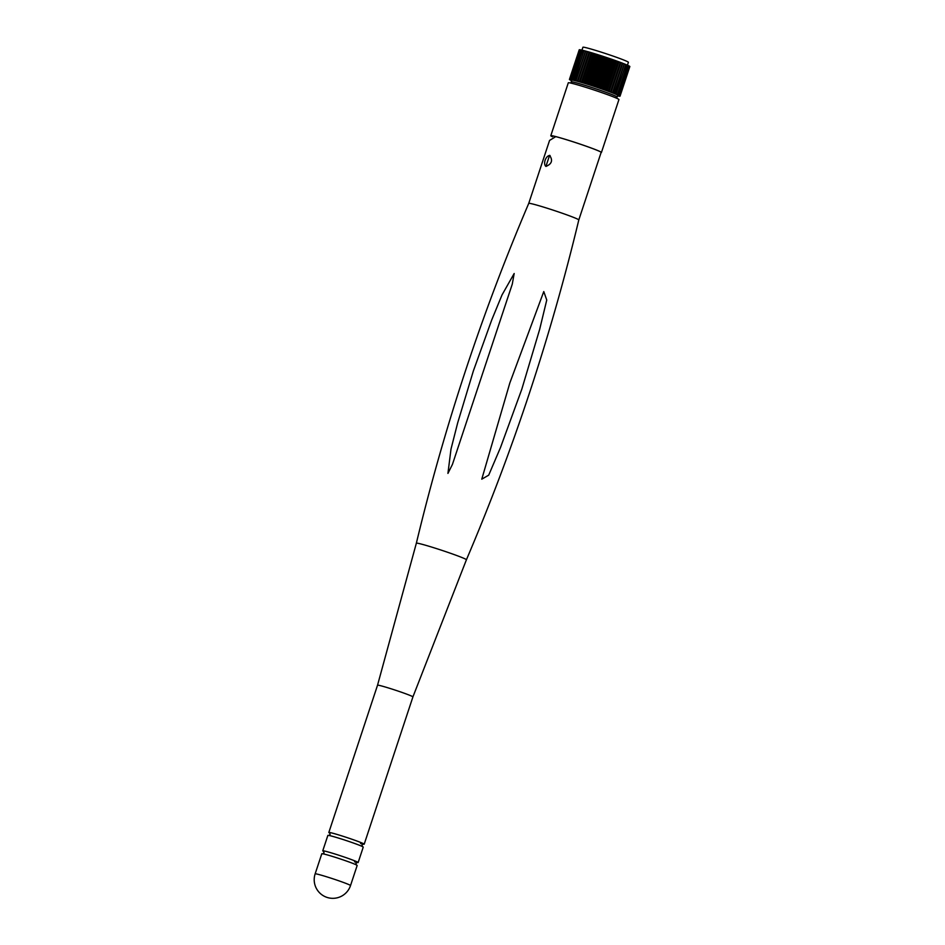 <?xml version="1.0" encoding="UTF-8"?>
<svg xmlns="http://www.w3.org/2000/svg" width="945" height="945" viewBox="0 0 945 945"><rect width="100%" height="100%" fill="white"/><g stroke="black" fill="none" stroke-linecap="round" stroke-linejoin="round"><path stroke-width="1.42" d="M323.816 851.528A18.628 0.886 18.3 0 1 322.753 850.843A18.628 0.886 18.3 0 1 323.426 850.819A18.628 0.886 18.3 0 1 326.072 851.41A18.628 0.886 18.3 0 1 343.756 856.867A18.628 0.886 18.3 0 1 357.612 862.123A18.628 0.886 18.3 0 1 358.143 862.537A18.628 0.886 18.3 0 1 356.879 862.454M325.104 854.315A18.628 0.886 18.3 0 1 345.031 860.552A18.628 0.886 18.3 0 1 357.175 865.455L350.524 885.548A18.628 0.886 18.3 0 0 338.381 880.645A18.628 0.886 18.3 0 0 318.465 874.42A18.628 0.886 18.3 0 0 315.146 873.853L321.796 853.748A18.628 0.886 18.3 0 1 325.104 854.315M322.753 850.843L327.868 835.404A18.628 0.886 18.3 0 1 331.175 835.971A18.628 0.886 18.3 0 1 351.103 842.208A18.628 0.886 18.3 0 1 363.246 847.11L358.143 862.537M329.888 833.171A18.628 0.886 18.3 0 1 328.825 832.486A18.628 0.886 18.3 0 1 329.498 832.474A18.628 0.886 18.3 0 1 332.144 833.053A18.628 0.886 18.3 0 1 349.827 838.522A18.628 0.886 18.3 0 1 363.683 843.779A18.628 0.886 18.3 0 1 364.203 844.192A18.628 0.886 18.3 0 1 362.951 844.109M377.539 685.208L377.539 685.208A18.628 0.886 18.3 0 1 380.847 685.775A18.628 0.886 18.3 0 1 400.774 692A18.628 0.886 18.3 0 1 412.918 696.902L466.417 559.771A26.365 1.252 18.3 0 0 449.277 552.849A26.365 1.252 18.3 0 0 421.045 544.013A26.365 1.252 18.3 0 0 416.355 543.21L377.539 685.208L328.825 832.486M416.355 543.21C444.327 426.797 481.796 313.527 528.739 203.388L528.739 203.388A26.365 1.252 18.3 0 1 533.429 204.191A26.365 1.252 18.3 0 1 561.566 212.991A26.365 1.252 18.3 0 1 578.801 219.949L578.801 219.949C550.829 336.361 513.359 449.631 466.417 559.771M549.577 155.358L545.915 166.426C551.845 164.005 553.073 160.319 549.577 155.358L549.766 155.417M528.739 203.388L549.565 140.439L555.778 136.623A26.365 1.252 18.3 0 1 583.963 145.435A26.365 1.252 18.3 0 1 601.15 152.369L578.801 219.949M509.839 382.938L481.773 479.174L488.707 475.158L500.531 447.457L521.829 389.139L539.666 329.344L546.753 300.037L543.777 291.58L509.839 382.938M447.93 473.41L452.431 464.42L512.284 284.102L514.174 273.507L502.019 294.935L491.695 320.024L473.339 371.031L457.675 422.876L451.001 449.099L447.93 473.41M550.049 155.547A5.835 3.319 -69.8 0 0 545.218 159.965A5.835 3.319 -69.8 0 0 546.045 166.45M571.642 80.526L570.201 80.018A26.673 1.264 18.3 0 1 570.142 79.982L569.67 79.699A26.673 1.264 18.3 0 1 569.634 79.675L569.67 79.569M569.634 79.675L569.433 79.474A26.673 1.264 18.3 0 1 569.422 79.463L579.214 49.849M569.422 79.463L570.65 79.805L569.492 79.356L579.285 49.742A26.673 1.264 18.3 0 1 579.297 49.731L569.504 79.345L570.863 79.734L569.847 79.321L579.639 49.719A26.673 1.264 18.3 0 1 579.687 49.719L569.882 79.333L571.288 79.746L570.496 79.404L580.289 49.79A26.673 1.264 18.3 0 1 580.348 49.801L570.556 79.415L572.056 79.864L571.43 79.569L581.222 49.955A26.673 1.264 18.3 0 1 581.305 49.979L571.512 79.593L573.107 80.089L582.427 50.227A26.673 1.264 18.3 0 1 582.533 50.25L572.741 79.864L574.406 80.396L583.892 50.593A26.673 1.264 18.3 0 1 584.022 50.628L574.229 80.23L575.954 80.797L585.605 51.042A26.673 1.264 18.3 0 1 585.746 51.077L575.954 80.691L577.726 81.27L587.53 51.573A26.673 1.264 18.3 0 1 587.684 51.621L577.891 81.235L579.769 81.849L589.656 52.188A26.673 1.264 18.3 0 1 589.834 52.235L580.041 81.849L581.848 82.463L591.96 52.873A26.673 1.264 18.3 0 1 592.149 52.92L582.356 82.534L584.152 83.148L594.405 53.617A26.673 1.264 18.3 0 1 594.606 53.676L584.813 83.29L586.597 83.904L587.188 84.022L596.98 54.408A26.673 1.264 18.3 0 1 597.181 54.467L587.388 84.081L588.593 84.53L589.845 84.861L599.638 55.247A26.673 1.264 18.3 0 1 599.851 55.318L590.058 84.932L591.168 85.345L592.562 85.735L602.355 56.121A26.673 1.264 18.3 0 1 602.567 56.192L592.775 85.806L594.346 86.385L595.303 86.633L605.095 57.031A26.673 1.264 18.3 0 1 605.308 57.102L595.515 86.704L596.401 87.058L598.031 87.554L607.824 57.94A26.673 1.264 18.3 0 1 608.037 58.011L598.244 87.625L599.567 88.133L600.725 88.464L610.517 58.85A26.673 1.264 18.3 0 1 610.73 58.921L600.937 88.535L602.107 88.995L603.359 89.373L613.151 59.759A26.673 1.264 18.3 0 1 613.352 59.83L603.56 89.444L604.564 89.858L605.875 90.259L615.668 60.645A26.673 1.264 18.3 0 1 615.868 60.716L606.395 90.519L608.273 91.122L618.065 61.508A26.673 1.264 18.3 0 1 618.243 61.579L608.627 91.322L610.505 91.948L620.298 62.335A26.673 1.264 18.3 0 1 620.463 62.394L610.694 92.09L612.561 92.716L622.353 63.102A26.673 1.264 18.3 0 1 622.507 63.161L612.951 92.953L614.404 93.425L624.196 63.811A26.673 1.264 18.3 0 1 624.326 63.87L614.238 93.46L616.01 94.075L625.803 64.461A26.673 1.264 18.3 0 1 625.921 64.508L615.668 94.051L617.368 94.654L627.161 65.04A26.673 1.264 18.3 0 1 627.256 65.075L617.463 94.689L616.849 94.571L618.467 95.15L628.26 65.536A26.673 1.264 18.3 0 1 628.33 65.571L618.538 95.185L617.758 94.996L619.282 95.551L629.075 65.937A26.673 1.264 18.3 0 1 629.134 65.973L619.341 95.575L618.408 95.35L619.814 95.87L629.606 66.256A26.673 1.264 18.3 0 1 629.642 66.28L619.849 95.894L618.762 95.599L620.05 96.095L629.842 66.481A26.673 1.264 18.3 0 1 629.854 66.493L629.606 66.386M585.569 51.124L584.022 50.628M587.506 51.656L585.746 51.077M589.656 52.188L587.684 51.621M591.96 52.873L589.834 52.235M594.405 53.617L592.149 52.92M596.98 54.408L594.606 53.676M599.638 55.247L597.181 54.467M602.355 56.121L599.851 55.318M581.943 50.179L582.911 47.25A23.956 1.134 18.3 0 1 587.176 47.982A23.956 1.134 18.3 0 1 612.785 55.991A23.956 1.134 18.3 0 1 628.401 62.299L627.433 65.24M571.749 80.183A24.216 1.146 18.3 0 1 576.06 80.916A24.216 1.146 18.3 0 1 601.953 89.019A24.216 1.146 18.3 0 1 617.735 95.386L617.168 97.087A24.216 1.146 18.3 0 0 601.386 90.708A24.216 1.146 18.3 0 0 575.493 82.617A24.216 1.146 18.3 0 0 571.193 81.884L571.749 80.183M552.447 136.765A26.673 1.264 18.3 0 1 550.793 135.726A26.673 1.264 18.3 0 1 555.542 136.529A26.673 1.264 18.3 0 1 584.057 145.447A26.673 1.264 18.3 0 1 601.433 152.464A26.673 1.264 18.3 0 1 601.091 152.558M550.793 135.726L568.299 82.806A26.673 1.264 18.3 0 1 573.036 83.621A26.673 1.264 18.3 0 1 601.552 92.539A26.673 1.264 18.3 0 1 618.94 99.556L601.433 152.464M571.607 80.632L571.016 80.419A26.673 1.264 18.3 0 1 570.945 80.384L570.969 80.29M620.062 96.106L618.833 95.764L619.991 96.213A26.673 1.264 18.3 0 1 619.979 96.225L620.026 96.095A26.673 1.264 18.3 0 1 620.062 96.106L629.854 66.493M619.636 96.236A26.673 1.264 18.3 0 1 619.589 96.236L619.022 96.059M618.987 96.166A26.673 1.264 18.3 0 1 618.928 96.154L617.605 95.752M591.735 85.522L601.528 55.92M589.125 84.696L598.941 55.093M586.597 83.904L596.425 54.302M570.945 80.384L571.63 80.549M581.187 50.061L580.348 49.801M582.392 50.321L581.305 49.979M583.868 50.676L582.533 50.25M605.095 57.031L602.567 56.192M607.824 57.94L605.308 57.102M610.517 58.85L608.037 58.011M613.151 59.759L610.73 58.921M615.668 60.645L613.352 59.83M618.065 61.508L615.868 60.716M620.298 62.335L618.243 61.579M622.353 63.102L620.463 62.394M624.196 63.811L622.471 63.244M625.803 64.461L624.302 63.953M627.161 65.04L625.885 64.603M628.26 65.536L627.232 65.17M629.075 65.937L628.307 65.666M575.67 80.703L585.463 51.089M577.395 81.175L587.188 51.562M579.32 81.719L589.113 52.105M581.435 82.333L591.227 52.719M583.703 83.006L593.495 53.392M586.101 83.739L595.893 54.125M588.593 84.53L598.386 54.916M591.168 85.345L600.961 55.731M614.581 93.59L624.373 63.988M612.951 92.953L622.743 63.339M610.694 92.09L620.487 62.476M611.12 92.244L620.912 62.642M608.627 91.322L618.42 61.709M609.088 91.488L618.88 61.886M606.395 90.519L616.187 60.905M606.903 90.696L616.695 61.082M604.032 89.669L613.825 60.067M604.564 89.858L614.356 60.244M601.563 88.806L611.356 59.204M602.107 88.995L611.899 59.393M599.012 87.932L608.804 58.33M599.567 88.133L609.36 58.519M596.401 87.058L606.194 57.444M596.968 87.247L606.761 57.645M593.779 86.196L603.571 56.582M594.346 86.385L604.138 56.771M584.211 83.16L594.003 53.546M581.919 82.475L591.712 52.861M579.769 81.849L589.562 52.235M322.753 853.89L324.029 852.874L323.615 851.303M354.517 861.84L357.175 862.407L355.911 863.423L356.324 864.994M328.825 835.534L330.1 834.529L329.675 832.958M360.588 843.495L363.246 844.062L361.982 845.066L362.396 846.637M315.146 873.853A18.628 18.628 0 0 0 328.21 897.75A18.628 18.628 0 0 0 350.524 885.548M364.203 844.192L412.918 696.902M571.193 81.884L571.241 83.172M616.353 98.091L617.168 97.087"/></g></svg>
